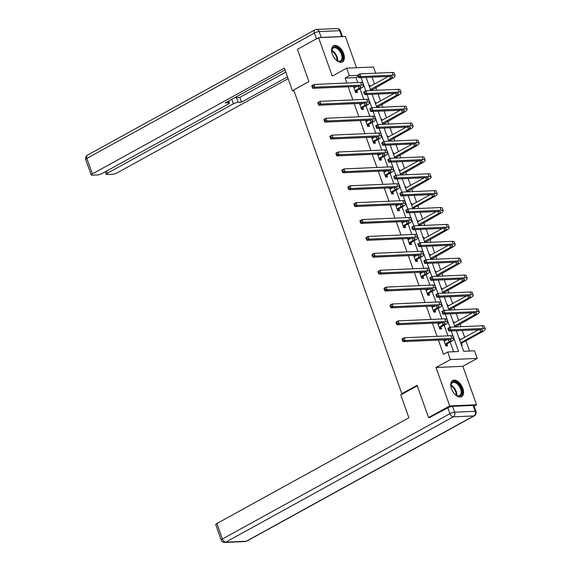 <?xml version="1.0" encoding="UTF-8"?>
<svg xmlns="http://www.w3.org/2000/svg" width="571" height="571" viewBox="0 0 571 571"><rect width="100%" height="100%" fill="white"/><g stroke="black" fill="none" stroke-linecap="round" stroke-linejoin="round"><path stroke-width="0.86" d="M462.81 388.309A9.193 5.275 61.2 0 0 452.717 380.5A9.193 5.275 61.2 0 0 451.497 388.808A9.193 5.275 61.2 0 0 461.589 396.609A9.193 5.275 61.2 0 0 462.81 388.309M343.628 53.603A9.193 5.275 61.2 0 0 333.535 45.801A9.193 5.275 61.2 0 0 332.315 54.102A9.193 5.275 61.2 0 0 342.407 61.911A9.193 5.275 61.2 0 0 343.628 53.603M456.336 330.723L463.666 351.301L474.537 350.815L477.235 358.395L450.412 359.58L447.714 352L458.584 351.522L451.261 330.944M474.044 406.124L476.542 404.746L462.86 366.318L477.235 358.395M356.54 67.735L345.412 36.487L318.582 37.665L332.265 76.093L346.647 68.17L373.477 66.993L375.675 73.181M469.562 351.037L465.915 340.801M464.673 337.325L462.232 330.459M460.89 326.705L459.898 323.914M458.663 320.438L456.222 313.579M454.88 309.817L453.888 307.027M452.653 303.551L450.205 296.692M448.87 292.93L447.871 290.139M446.636 286.663L444.195 279.804M442.853 276.043L441.861 273.252M440.626 269.776L438.178 262.917M436.844 259.155L435.844 256.365M434.61 252.889L432.168 246.03M430.827 242.268L429.835 239.477M428.6 236.001L426.152 229.142M424.817 225.381L423.825 222.59M422.583 219.121L420.142 212.255M418.8 208.494L417.808 205.703M416.573 202.234L414.125 195.368M412.79 191.606L411.798 188.823M410.556 185.347L408.115 178.48M406.773 174.719L405.781 171.935M404.546 168.459L402.098 161.593M400.763 157.832L399.771 155.048M398.529 151.572L396.088 144.706M394.747 140.944L393.754 138.161M392.52 134.685L390.079 127.825M388.737 124.064L387.745 121.273M386.503 117.797L384.062 110.938M382.72 107.177L381.728 104.386M380.493 100.91L378.052 94.051M376.71 90.289L375.718 87.499M374.483 84.023L372.035 77.164M430.313 417.494L428.564 417.572L449.712 405.924L476.542 404.746M428.564 417.572L417.08 385.318L401.856 393.704L293.694 89.954L308.918 81.574L297.434 49.313L318.582 37.665M401.856 393.704L403.09 393.647M368.973 85.386L369.615 85.357L370.015 86.485M371.45 90.518L371.3 90.097M374.99 102.273L375.625 102.245L376.032 103.372M377.467 107.405L377.317 106.984M381 119.161L381.642 119.132L382.042 120.26M383.476 124.292L383.327 123.871M387.017 136.048L387.652 136.019L388.052 137.14M389.493 141.18L389.343 140.751M393.026 152.935L393.669 152.907L394.069 154.027M395.503 158.067L395.353 157.639M399.043 169.815L399.679 169.794L400.078 170.915M401.52 174.954L401.37 174.526M405.053 186.703L405.695 186.674L406.095 187.802M407.53 191.842L407.38 191.413M411.07 203.59L411.705 203.561L412.105 204.689M413.547 208.729L413.397 208.301M417.08 220.477L417.722 220.449L418.122 221.577M419.557 225.609L419.407 225.188M423.097 237.365L423.732 237.336L424.132 238.464M425.573 242.497L425.416 242.075M429.107 254.252L429.749 254.223L430.149 255.351M431.583 259.384L431.433 258.963M435.116 271.139L435.759 271.111L436.158 272.239M437.6 276.271L437.443 275.85M441.133 288.027L441.768 287.998L442.175 289.126M443.61 293.159L443.46 292.737M447.143 304.914L447.785 304.885L448.185 306.013M449.62 310.046L449.47 309.625M453.16 321.801L453.795 321.773L454.202 322.9M455.637 326.933L455.487 326.512M459.17 338.689L459.812 338.66L460.212 339.781M461.482 345.184L462.125 345.155L461.496 343.392M357.753 82.545L355.99 77.599L345.112 78.077L346.875 83.023M348.21 86.785L352.885 99.911M354.227 103.672L358.902 116.798M360.237 120.56L364.912 133.685M366.254 137.447L370.929 150.573M372.263 154.334L376.939 167.453M378.28 171.214L382.948 184.34M384.29 188.102L388.965 201.228M390.307 204.989L394.975 218.115M396.317 221.876L400.992 235.002M402.334 238.764L407.002 251.89M408.344 255.651L413.019 268.777M414.353 272.538L419.028 285.664M420.37 289.426L425.045 302.551M426.38 306.313L431.055 319.439M432.397 323.2L437.072 336.326M438.407 340.088L443.481 354.327L447.714 352M453.61 351.743L450.176 342.115M447.95 335.848L444.167 325.227M441.933 318.961L438.157 308.34M435.923 302.073L432.14 291.453M429.906 285.186L426.13 274.572M423.896 268.299L420.113 257.685M417.879 251.411L414.103 240.798M411.869 234.524L408.087 223.911M405.853 217.637L402.077 207.023M399.843 200.749L396.06 190.136M393.826 183.862L390.05 173.249M387.816 166.975L384.033 156.361M381.799 150.087L378.023 139.474M375.789 133.207L372.007 122.587M369.772 116.32L365.997 105.699M363.763 99.433L359.98 88.819M353.47 86.549L355.612 92.573L357.425 92.488L356.796 90.732M355.512 87.12L355.283 86.471M359.48 103.437L361.629 109.454L363.441 109.375L362.813 107.619M361.529 104.008L361.293 103.358M365.497 120.324L367.638 126.341L369.451 126.262L368.823 124.507M367.538 120.895L367.31 120.245M371.507 137.211L373.648 143.228L375.461 143.15L374.84 141.394M373.555 137.782L373.32 137.133M377.524 154.099L379.665 160.116L381.478 160.037L380.85 158.281M379.565 154.67L379.337 154.02M383.534 170.986L385.675 177.003L387.488 176.924L386.867 175.169M385.582 171.557L385.346 170.907M389.55 187.873L391.692 193.89L393.505 193.812L392.877 192.056M391.592 188.444L391.363 187.795M395.56 204.761L397.702 210.778L399.514 210.699L398.893 208.943M397.602 205.332L397.373 204.682M401.577 221.648L403.718 227.665L405.531 227.586L404.903 225.83M403.618 222.219L403.39 221.569M407.587 238.535L409.728 244.552L411.541 244.474L410.92 242.711M409.628 239.099L409.4 238.457M413.604 255.423L415.745 261.439L417.558 261.361L416.93 259.598M415.645 255.986L415.417 255.337M419.614 272.31L421.755 278.327L423.568 278.241L422.947 276.485M421.655 272.874L421.427 272.224M425.623 289.19L427.772 295.214L429.585 295.128L428.957 293.373M427.672 289.761L427.436 289.112M431.64 306.077L433.782 312.094L435.594 312.016L434.966 310.26M433.682 306.648L433.453 305.999M437.65 322.965L439.798 328.982L441.611 328.903L440.983 327.147M439.699 323.536L439.463 322.886M443.667 339.852L445.808 345.869L447.621 345.79L446.993 344.035M445.708 340.423L445.48 339.774M462.86 366.318L436.03 367.496L449.712 405.924M436.03 367.496L450.412 359.58M345.112 78.077L349.345 75.75L346.647 68.17M366.139 77.42L370.815 90.546M372.156 94.308L376.824 107.434M378.166 111.195L382.841 124.321M384.176 128.082L388.851 141.208M390.193 144.97L394.868 158.096M396.203 161.857L400.878 174.983M402.22 178.744L406.895 191.87M408.229 195.632L412.904 208.75M414.246 212.512L418.921 225.638M420.256 229.399L424.931 242.525M426.273 246.287L430.948 259.412M432.283 263.174L436.958 276.3M438.3 280.061L442.968 293.187M444.309 296.949L448.984 310.074M450.326 313.836L454.994 326.962M357.789 75.379L349.345 75.75M449.948 327.269L445.244 314.057M443.938 310.381L439.235 297.17M437.921 293.494L433.225 280.282M431.912 276.607L427.208 263.402M425.895 259.719L421.198 246.515M419.885 242.832L415.181 229.628M413.875 225.945L409.171 212.74M407.858 209.057L403.155 195.853M401.848 192.17L397.145 178.966M395.831 175.283L391.128 162.078M389.822 158.395L385.118 145.191M383.805 141.508L379.101 128.304M377.795 124.628L373.091 111.416M371.778 107.741L367.074 94.529M365.768 90.853L361.065 77.642M355.99 77.599L358.103 76.435M353.57 86.842L354.156 86.521M369.073 85.657L369.615 85.357M375.083 102.544L375.625 102.245M359.587 103.729L360.173 103.408M381.1 119.432L381.642 119.132M365.597 120.617L366.182 120.295M387.109 136.319L387.652 136.019M371.614 137.504L372.192 137.183M393.126 153.199L393.669 152.907M377.624 154.391L378.209 154.07M399.136 170.087L399.679 169.794M383.641 171.279L384.219 170.957M405.153 186.974L405.695 186.674M389.65 188.166L390.236 187.845M411.163 203.861L411.705 203.561M395.667 205.053L396.245 204.732M417.18 220.749L417.722 220.449M401.677 221.941L402.262 221.619M423.19 237.636L423.732 237.336M407.694 238.821L408.272 238.5M429.206 254.523L429.749 254.223M413.704 255.708L414.289 255.387M435.216 271.411L435.759 271.111M419.714 272.595L420.299 272.274M441.226 288.298L441.768 287.998M425.73 289.483L426.316 289.162M447.243 305.185L447.785 304.885M431.74 306.37L432.326 306.049M453.253 322.073L453.795 321.773M437.757 323.257L438.342 322.936M459.27 338.96L459.812 338.66M443.767 340.145L444.352 339.824M354.984 90.81L358.973 88.455A5.896 1.32 160.4 0 0 360.901 86.635A5.896 1.32 160.4 0 0 359.573 86.285L312.844 88.341L312.244 87.22L313.094 86.756L312.708 85.671L311.859 86.142L312.244 87.22M353.927 87.834L356.818 86.407M311.859 86.142L311.88 85.636L313.993 84.472L314.956 87.177L361.693 85.122A8.843 1.977 -19.6 0 1 363.677 85.65A8.843 1.977 -19.6 0 1 360.786 88.377L357.018 90.446L355.54 92.374M353.913 87.806L354.291 87.791M312.708 85.671L313.993 84.472L360.729 82.41A8.843 1.977 -19.6 0 1 362.713 82.938L363.677 85.65M313.094 86.756L314.956 87.177L312.844 88.341M355.205 90.532L357.018 90.446M357.781 75.543L358.167 76.628L359.016 76.157L358.631 75.079L357.781 75.543L357.803 75.037L359.916 73.873L360.879 76.578L393.112 75.165A8.843 1.977 -19.6 0 1 395.096 75.693A8.843 1.977 -19.6 0 1 392.206 78.42L370.964 90.539M369.473 86.785L388.237 76.45M370.436 89.49L390.393 78.498A5.896 1.32 160.4 0 0 392.32 76.678A5.896 1.32 160.4 0 0 390.999 76.328L358.766 77.749L358.167 76.628M358.631 75.079L359.916 73.873L392.149 72.453A8.843 1.977 -19.6 0 1 394.133 72.981L395.096 75.693M359.016 76.157L360.879 76.578L358.766 77.749M370.565 89.854L371.521 89.811M332.044 53.267A7.958 4.568 -118.8 0 1 331.751 50.79A7.958 4.568 -118.8 0 1 334.677 46.922A7.958 4.568 -118.8 0 1 340.23 50.384A7.958 4.568 -118.8 0 1 342.614 59.177A7.958 4.568 -118.8 0 1 337.233 60.747A7.958 4.568 -118.8 0 1 335.298 59.17M337.018 60.612A7.366 4.225 61.2 0 0 340.423 60.911A7.366 4.225 61.2 0 0 339.588 50.905A7.366 4.225 61.2 0 0 333.314 48.007A7.366 4.225 61.2 0 0 331.751 51.04M341.836 62.153A9.136 5.239 61.2 0 0 340.666 49.82A9.136 5.239 61.2 0 0 333.021 46.151M451.226 387.973A7.958 4.568 -118.8 0 1 450.933 385.496A7.958 4.568 -118.8 0 1 453.859 381.621A7.958 4.568 -118.8 0 1 459.412 385.09A7.958 4.568 -118.8 0 1 461.796 393.876A7.958 4.568 -118.8 0 1 456.415 395.446A7.958 4.568 -118.8 0 1 454.48 393.876M456.2 395.318A7.366 4.225 61.2 0 0 459.605 395.617A7.366 4.225 61.2 0 0 458.77 385.603A7.366 4.225 61.2 0 0 452.496 382.706A7.366 4.225 61.2 0 0 450.933 385.746M461.018 396.852A9.136 5.239 61.2 0 0 459.848 384.519A9.136 5.239 61.2 0 0 452.203 380.857M293.801 90.261L292.523 90.967L294.029 90.903M292.523 90.967L284.387 68.127L92.374 173.891A3.54 0.792 160.4 0 0 91.217 174.983A3.54 0.792 160.4 0 0 92.017 175.19L97.527 174.947A3.54 0.792 160.4 0 0 102.238 173.456L228.272 104.036A3.54 0.792 160.4 0 0 229.428 102.944A3.54 0.792 160.4 0 0 228.636 102.737L228.122 101.288M285.036 69.94L225.224 102.887L228.636 102.737M321.195 37.436L341.715 36.53L339.638 30.684L319.118 31.591L321.195 37.436A3.54 0.792 160.4 0 0 320.067 37.6M106.606 171.05L107.384 173.227A3.54 0.792 160.4 0 0 106.227 174.319A3.54 0.792 160.4 0 0 107.027 174.533L112.537 174.291A3.54 0.792 160.4 0 0 117.248 172.799L288.141 78.67M233.867 98.126A3.54 0.792 -19.6 0 1 236.437 97.555L238.136 102.316L241.54 102.166L287.491 76.857M238.136 102.316A3.54 0.792 160.4 0 0 233.418 103.808L231.797 99.261M107.384 173.227L233.418 103.808M342.393 36.615A3.54 0.792 160.4 0 0 341.715 36.53M236.437 97.555L239.841 97.405L285.8 72.089M239.841 97.405L241.54 102.166M417.265 385.839L400.756 394.932L408.893 417.772L216.88 523.536L222.39 539.01L449.927 413.682L447.85 407.837L429.542 417.529M473.081 405.439L452.56 406.345L454.644 412.191L475.165 411.284L473.081 405.439A3.54 0.792 -19.6 0 1 473.873 405.653L475.957 411.498A3.54 0.792 160.4 0 0 475.165 411.284A3.54 2.784 -92.5 0 1 473.78 415.931L453.26 416.837L225.723 542.164L246.244 541.258L473.78 415.931A3.54 2.027 61.2 0 0 474.33 415.781A3.54 3.54 0 0 0 475.957 411.498M245.245 541.544A3.54 3.54 0 0 0 246.793 541.108A3.54 2.027 61.2 0 1 246.244 541.258A3.54 2.784 87.5 0 1 245.245 541.544L224.724 542.45A3.54 2.784 -92.5 0 0 225.723 542.164A3.54 2.027 61.2 0 1 222.39 539.01A3.54 0.792 160.4 0 0 221.234 540.102L215.724 524.621A3.54 0.792 -19.6 0 1 216.88 523.536M447.85 407.837A3.54 0.792 -19.6 0 1 452.56 406.345M361 107.698L364.983 105.342A5.896 1.32 160.4 0 0 366.91 103.522A5.896 1.32 160.4 0 0 365.59 103.173L318.854 105.228L318.261 104.108L319.103 103.644L318.718 102.559L317.876 103.023L318.261 104.108M360.308 104.679L362.828 103.294M317.876 103.023L317.89 102.523L320.01 101.36L320.973 104.065L367.703 102.002A8.843 1.977 -19.6 0 1 369.687 102.537A8.843 1.977 -19.6 0 1 366.796 105.264L363.028 107.334L361.557 109.261M318.718 102.559L320.01 101.36L366.739 99.297A8.843 1.977 -19.6 0 1 368.723 99.825L369.687 102.537M319.103 103.644L320.973 104.065L318.854 105.228M361.215 107.419L363.028 107.334M367.01 124.585L371 122.23A5.896 1.32 160.4 0 0 372.927 120.41A5.896 1.32 160.4 0 0 371.6 120.06L324.87 122.115L324.271 120.995L325.12 120.531L324.735 119.446L323.885 119.91L324.271 120.995M365.954 121.609L368.837 120.181M323.885 119.91L323.907 119.41L326.02 118.247L326.983 120.952L373.72 118.889A8.843 1.977 -19.6 0 1 375.704 119.418A8.843 1.977 -19.6 0 1 372.813 122.144L369.044 124.221L367.567 126.148M365.94 121.58L366.318 121.566M324.735 119.446L326.02 118.247L372.756 116.184A8.843 1.977 -19.6 0 1 374.74 116.712L375.704 119.418M325.12 120.531L326.983 120.952L324.87 122.115M367.232 124.3L369.044 124.221M363.798 92.431L364.184 93.516L365.026 93.044L364.641 91.967L363.798 92.431L363.813 91.924L365.925 90.76L366.889 93.466L399.122 92.052A8.843 1.977 -19.6 0 1 401.106 92.581A8.843 1.977 -19.6 0 1 398.215 95.307L376.974 107.427M375.49 103.672L394.247 93.337M376.453 106.377L396.402 95.386A5.896 1.32 160.4 0 0 398.33 93.565A5.896 1.32 160.4 0 0 397.009 93.216L364.776 94.636L364.184 93.516M364.641 91.967L365.925 90.76L398.158 89.34A8.843 1.977 -19.6 0 1 400.143 89.868L401.106 92.581M365.026 93.044L366.889 93.466L364.776 94.636M376.582 106.741L377.531 106.698M369.808 109.318L370.194 110.403L371.036 109.932L370.65 108.854L369.808 109.318L369.83 108.811L371.942 107.648L372.906 110.353L405.139 108.933A8.843 1.977 -19.6 0 1 407.123 109.461A8.843 1.977 -19.6 0 1 404.232 112.187L382.984 124.314M381.499 120.552L400.257 110.224M382.463 123.265L402.419 112.273A5.896 1.32 160.4 0 0 404.347 110.453A5.896 1.32 160.4 0 0 403.019 110.103L370.793 111.516L370.194 110.403M370.65 108.854L371.942 107.648L404.175 106.227A8.843 1.977 -19.6 0 1 406.159 106.756L407.123 109.461M371.036 109.932L372.906 110.353L370.793 111.516M382.591 123.629L383.548 123.586M373.027 141.472L377.01 139.117A5.896 1.32 160.4 0 0 378.937 137.297A5.896 1.32 160.4 0 0 377.617 136.947L330.88 139.003L330.288 137.882L331.13 137.418L330.745 136.333L329.902 136.797L330.288 137.882M371.964 138.496L374.854 137.069M329.902 136.797L329.917 136.298L332.036 135.127L333 137.839L379.729 135.777A8.843 1.977 -19.6 0 1 381.713 136.305A8.843 1.977 -19.6 0 1 378.823 139.031L375.054 141.108L373.584 143.036M371.957 138.468L372.335 138.453M330.745 136.333L332.036 135.127L378.766 133.072A8.843 1.977 -19.6 0 1 380.75 133.6L381.713 136.305M331.13 137.418L333 137.839L330.88 139.003M373.241 141.187L375.054 141.108M379.037 158.36L383.027 155.997A5.896 1.32 160.4 0 0 384.954 154.184A5.896 1.32 160.4 0 0 383.626 153.827L336.897 155.89L336.298 154.77L337.147 154.306L336.762 153.221L335.912 153.685L336.298 154.77M377.981 155.376L380.864 153.949M335.912 153.685L335.934 153.185L338.046 152.014L339.01 154.727L385.746 152.664A8.843 1.977 -19.6 0 1 387.73 153.192A8.843 1.977 -19.6 0 1 384.84 155.919L381.071 157.996L379.594 159.923M377.966 155.355L378.345 155.341M336.762 153.221L338.046 152.014L384.783 149.959A8.843 1.977 -19.6 0 1 386.767 150.487L387.73 153.192M337.147 154.306L339.01 154.727L336.897 155.89M379.258 158.074L381.071 157.996M385.054 175.247L389.037 172.885A5.896 1.32 160.4 0 0 390.964 171.072A5.896 1.32 160.4 0 0 389.643 170.715L342.907 172.777L342.307 171.657L343.157 171.193L342.771 170.108L341.922 170.572L342.307 171.657M383.99 172.264L386.881 170.836M341.922 170.572L341.943 170.072L344.056 168.902L345.02 171.607L391.756 169.551A8.843 1.977 -19.6 0 1 393.74 170.079A8.843 1.977 -19.6 0 1 390.85 172.806L387.081 174.883L385.611 176.81M383.983 172.235L384.362 172.228M342.771 170.108L344.056 168.902L390.792 166.846A8.843 1.977 -19.6 0 1 392.777 167.374L393.74 170.079M343.157 171.193L345.02 171.607L342.907 172.777M385.268 174.962L387.081 174.883M375.818 126.205L376.203 127.283L377.053 126.819L376.667 125.741L375.818 126.205L375.839 125.699L377.952 124.535L378.916 127.24L411.149 125.82A8.843 1.977 -19.6 0 1 413.133 126.348A8.843 1.977 -19.6 0 1 410.242 129.075L389.001 141.201M387.509 137.44L406.274 127.112M388.473 140.152L408.429 129.16A5.896 1.32 160.4 0 0 410.356 127.34A5.896 1.32 160.4 0 0 409.036 126.99L376.803 128.404L376.203 127.283M376.667 125.741L377.952 124.535L410.185 123.115A8.843 1.977 -19.6 0 1 412.169 123.643L413.133 126.348M377.053 126.819L378.916 127.24L376.803 128.404M388.608 140.516L389.558 140.473M381.835 143.093L382.22 144.17L383.062 143.706L382.677 142.622L381.835 143.093L381.856 142.586L383.969 141.422L384.933 144.128L417.165 142.707A8.843 1.977 -19.6 0 1 419.15 143.235A8.843 1.977 -19.6 0 1 416.259 145.962L395.011 158.088M393.526 154.327L412.283 143.992M394.49 157.032L414.446 146.04A5.896 1.32 160.4 0 0 416.373 144.227A5.896 1.32 160.4 0 0 415.046 143.871L382.82 145.291L382.22 144.17M382.677 142.622L383.969 141.422L416.202 140.002A8.843 1.977 -19.6 0 1 418.186 140.53L419.15 143.235M383.062 143.706L384.933 144.128L382.82 145.291M394.618 157.403L395.567 157.36M387.845 159.98L388.23 161.058L389.079 160.594L388.694 159.509L387.845 159.98L387.866 159.473L389.979 158.31L390.942 161.015L423.175 159.594A8.843 1.977 -19.6 0 1 425.159 160.123A8.843 1.977 -19.6 0 1 422.269 162.849L401.028 174.976M399.536 171.214L418.3 160.879M400.499 173.919L420.456 162.928A5.896 1.32 160.4 0 0 422.383 161.115A5.896 1.32 160.4 0 0 421.063 160.758L388.83 162.178L388.23 161.058M388.694 159.509L389.979 158.31L422.212 156.889A8.843 1.977 -19.6 0 1 424.196 157.418L425.159 160.123M389.079 160.594L390.942 161.015L388.83 162.178M400.635 174.283L401.584 174.248M391.064 192.134L395.053 189.772A5.896 1.32 160.4 0 0 396.981 187.959A5.896 1.32 160.4 0 0 395.653 187.602L348.924 189.665L348.324 188.544L349.166 188.073L348.781 186.995L347.939 187.459L348.324 188.544M390.007 189.151L392.891 187.723M347.939 187.459L347.96 186.953L350.073 185.789L351.037 188.494L397.773 186.439A8.843 1.977 -19.6 0 1 399.757 186.967A8.843 1.977 -19.6 0 1 396.866 189.693L393.098 191.77L391.62 193.697M389.993 189.122L390.371 189.115M348.781 186.995L350.073 185.789L396.809 183.734A8.843 1.977 -19.6 0 1 398.794 184.262L399.757 186.967M349.166 188.073L351.037 188.494L348.924 189.665M391.285 191.849L393.098 191.77M393.862 176.867L394.247 177.945L395.089 177.481L394.704 176.396L393.862 176.867L393.883 176.36L395.996 175.197L396.959 177.902L429.192 176.482A8.843 1.977 -19.6 0 1 431.176 177.01A8.843 1.977 -19.6 0 1 428.286 179.737L407.037 191.863M405.553 188.102L424.31 177.767M406.516 190.807L426.473 179.815A5.896 1.32 160.4 0 0 428.4 178.002A5.896 1.32 160.4 0 0 427.072 177.645L394.847 179.066L394.247 177.945M394.704 176.396L395.996 175.197L428.229 173.777A8.843 1.977 -19.6 0 1 430.213 174.305L431.176 177.01M395.089 177.481L396.959 177.902L394.847 179.066M406.645 191.171L407.594 191.135M397.081 209.022L401.063 206.659A5.896 1.32 160.4 0 0 402.99 204.846A5.896 1.32 160.4 0 0 401.67 204.489L354.934 206.552L354.334 205.432L355.183 204.96L354.798 203.883L353.949 204.347L354.334 205.432M396.388 206.003L398.908 204.611M353.949 204.347L353.97 203.84L356.083 202.676L357.046 205.382L403.783 203.326A8.843 1.977 -19.6 0 1 405.767 203.854A8.843 1.977 -19.6 0 1 402.876 206.581L399.108 208.658L397.637 210.585M354.798 203.883L356.083 202.676L402.819 200.621A8.843 1.977 -19.6 0 1 404.803 201.149L405.767 203.854M355.183 204.96L357.046 205.382L354.934 206.552M397.295 208.736L399.108 208.658M399.871 193.747L400.257 194.832L401.106 194.368L400.721 193.284L399.871 193.747L399.893 193.248L402.005 192.084L402.969 194.79L435.202 193.369A8.843 1.977 -19.6 0 1 437.186 193.897A8.843 1.977 -19.6 0 1 434.295 196.624L413.611 208.015L413.054 208.75M411.563 204.989L430.327 194.654M412.526 207.694L432.483 196.702A5.896 1.32 160.4 0 0 434.41 194.889A5.896 1.32 160.4 0 0 433.089 194.533L400.856 195.953L400.257 194.832M400.721 193.284L402.005 192.084L434.238 190.664A8.843 1.977 -19.6 0 1 436.223 191.192L437.186 193.897M401.106 194.368L402.969 194.79L400.856 195.953M412.662 208.058L413.611 208.015M403.09 225.909L407.08 223.546A5.896 1.32 160.4 0 0 409.007 221.726A5.896 1.32 160.4 0 0 407.68 221.377L360.951 223.432L360.351 222.319L361.193 221.848L360.808 220.77L359.966 221.234L360.351 222.319M402.027 222.926L404.918 221.498M359.966 221.234L359.987 220.727L362.1 219.564L363.063 222.269L409.792 220.213A8.843 1.977 -19.6 0 1 411.784 220.741A8.843 1.977 -19.6 0 1 408.893 223.468L405.117 225.545L403.647 227.472M402.02 222.897L402.398 222.89M360.808 220.77L362.1 219.564L408.829 217.508A8.843 1.977 -19.6 0 1 410.82 218.036L411.784 220.741M361.193 221.848L363.063 222.269L360.951 223.432M403.304 225.624L405.117 225.545M405.888 210.635L406.274 211.72L407.116 211.256L406.73 210.171L405.888 210.635L405.902 210.135L408.022 208.972L408.986 211.677L441.219 210.256A8.843 1.977 -19.6 0 1 443.203 210.785A8.843 1.977 -19.6 0 1 440.312 213.511L419.064 225.631M417.579 221.876L436.337 211.541M418.543 224.581L438.499 213.59A5.896 1.32 160.4 0 0 440.427 211.77A5.896 1.32 160.4 0 0 439.099 211.42L406.866 212.84L406.274 211.72M406.73 210.171L408.022 208.972L440.255 207.551A8.843 1.977 -19.6 0 1 442.24 208.08L443.203 210.785M407.116 211.256L408.986 211.677L406.866 212.84M418.671 224.945L419.621 224.903M409.107 242.796L413.09 240.434A5.896 1.32 160.4 0 0 415.017 238.614A5.896 1.32 160.4 0 0 413.697 238.264L366.96 240.32L366.361 239.199L367.21 238.735L366.825 237.657L365.975 238.121L366.361 239.199M408.044 239.813L410.934 238.385M365.975 238.121L365.997 237.615L368.109 236.451L369.073 239.156L415.809 237.101A8.843 1.977 -19.6 0 1 417.794 237.629A8.843 1.977 -19.6 0 1 414.903 240.355L411.134 242.432L409.664 244.359M408.037 239.784L408.415 239.777M366.825 237.657L368.109 236.451L414.846 234.395A8.843 1.977 -19.6 0 1 416.83 234.924L417.794 237.629M367.21 238.735L369.073 239.156L366.96 240.32M409.321 242.511L411.134 242.432M411.898 227.522L412.283 228.607L413.133 228.143L412.747 227.058L411.898 227.522L411.919 227.022L414.032 225.859L414.996 228.564L447.229 227.144A8.843 1.977 -19.6 0 1 449.213 227.672A8.843 1.977 -19.6 0 1 446.322 230.399L425.081 242.518M423.589 238.764L442.354 228.429M424.553 241.469L444.509 230.477A5.896 1.32 160.4 0 0 446.436 228.657A5.896 1.32 160.4 0 0 445.116 228.307L412.883 229.728L412.283 228.607M412.747 227.058L414.032 225.859L446.265 224.439A8.843 1.977 -19.6 0 1 448.249 224.967L449.213 227.672M413.133 228.143L414.996 228.564L412.883 229.728M424.681 241.833L425.638 241.79M415.117 259.684L419.107 257.321A5.896 1.32 160.4 0 0 421.034 255.501A5.896 1.32 160.4 0 0 419.706 255.151L372.977 257.207L372.378 256.086L373.22 255.622L372.834 254.538L371.992 255.009L372.378 256.086M414.054 256.7L416.944 255.273M371.992 255.009L372.007 254.502L374.126 253.338L375.09 256.044L421.819 253.988A8.843 1.977 -19.6 0 1 423.81 254.516A8.843 1.977 -19.6 0 1 420.92 257.243L417.144 259.32L415.674 261.247M414.046 256.672L414.425 256.665M372.834 254.538L374.126 253.338L420.856 251.283A8.843 1.977 -19.6 0 1 422.847 251.811L423.81 254.516M373.22 255.622L375.09 256.044L372.977 257.207M415.331 259.398L417.144 259.32M417.915 244.409L418.3 245.494L419.143 245.03L418.757 243.945L417.915 244.409L417.929 243.91L420.049 242.739L421.013 245.451L453.238 244.031A8.843 1.977 -19.6 0 1 455.23 244.559A8.843 1.977 -19.6 0 1 452.339 247.286L431.091 259.405M429.606 255.651L448.363 245.316M430.57 258.356L450.526 247.364A5.896 1.32 160.4 0 0 452.453 245.544A5.896 1.32 160.4 0 0 451.126 245.195L418.893 246.615L418.3 245.494M418.757 243.945L420.049 242.739L452.275 241.326A8.843 1.977 -19.6 0 1 454.266 241.854L455.23 244.559M419.143 245.03L421.013 245.451L418.893 246.615M430.698 258.72L431.647 258.677M421.134 276.564L425.117 274.208A5.896 1.32 160.4 0 0 427.044 272.388A5.896 1.32 160.4 0 0 425.723 272.039L378.987 274.094L378.387 272.974L379.237 272.51L378.851 271.425L378.002 271.896L378.387 272.974M420.07 273.588L422.961 272.16M378.002 271.896L378.023 271.389L380.136 270.226L381.1 272.931L427.836 270.875A8.843 1.977 -19.6 0 1 429.82 271.403A8.843 1.977 -19.6 0 1 426.93 274.13L423.161 276.207L421.691 278.134M420.056 273.559L420.434 273.545M378.851 271.425L380.136 270.226L426.872 268.17A8.843 1.977 -19.6 0 1 428.857 268.698L429.82 271.403M379.237 272.51L381.1 272.931L378.987 274.094M421.348 276.285L423.161 276.207M423.925 261.297L424.31 262.382L425.159 261.918L424.774 260.833L423.925 261.297L423.946 260.797L426.059 259.627L427.022 262.339L459.255 260.918A8.843 1.977 -19.6 0 1 461.24 261.447A8.843 1.977 -19.6 0 1 458.349 264.173L437.108 276.293M435.616 272.538L454.38 262.203M436.579 275.243L456.536 264.252A5.896 1.32 160.4 0 0 458.463 262.432A5.896 1.32 160.4 0 0 457.143 262.082L424.91 263.502L424.31 262.382M424.774 260.833L426.059 259.627L458.292 258.213A8.843 1.977 -19.6 0 1 460.276 258.742L461.24 261.447M425.159 261.918L427.022 262.339L424.91 263.502M436.708 275.607L437.664 275.565M427.144 293.451L431.126 291.096A5.896 1.32 160.4 0 0 433.061 289.276A5.896 1.32 160.4 0 0 431.733 288.926L384.997 290.982L384.404 289.861L385.247 289.397L384.861 288.312L384.019 288.783L384.404 289.861M426.451 290.432L428.971 289.047M384.019 288.783L384.033 288.276L386.153 287.113L387.117 289.818L433.846 287.763A8.843 1.977 -19.6 0 1 435.837 288.291A8.843 1.977 -19.6 0 1 432.939 291.017L429.171 293.087L427.7 295.014M384.861 288.312L386.153 287.113L432.882 285.05A8.843 1.977 -19.6 0 1 434.874 285.579L435.837 288.291M385.247 289.397L387.117 289.818L384.997 290.982M427.358 293.173L429.171 293.087M429.942 278.184L430.327 279.269L431.169 278.798L430.784 277.72L429.942 278.184L429.956 277.677L432.076 276.514L433.039 279.219L465.265 277.806A8.843 1.977 -19.6 0 1 467.256 278.334A8.843 1.977 -19.6 0 1 464.359 281.06L443.117 293.18M441.633 289.426L460.39 279.091M442.596 292.131L462.553 281.139A5.896 1.32 160.4 0 0 464.48 279.319A5.896 1.32 160.4 0 0 463.152 278.969L430.919 280.39L430.327 279.269M430.784 277.72L432.076 276.514L464.302 275.094A8.843 1.977 -19.6 0 1 466.293 275.622L467.256 278.334M431.169 278.798L433.039 279.219L430.919 280.39M442.725 292.495L443.674 292.452M433.153 310.339L437.143 307.983A5.896 1.32 160.4 0 0 439.07 306.163A5.896 1.32 160.4 0 0 437.75 305.813L391.014 307.869L390.414 306.748L391.263 306.284L390.878 305.2L390.029 305.663L390.414 306.748M432.097 307.362L434.988 305.935M390.029 305.663L390.05 305.164L392.163 304L393.126 306.706L439.863 304.643A8.843 1.977 -19.6 0 1 441.847 305.178A8.843 1.977 -19.6 0 1 438.956 307.905L435.188 309.974L433.71 311.902M432.083 307.334L432.461 307.319M390.878 305.2L392.163 304L438.899 301.938A8.843 1.977 -19.6 0 1 440.883 302.466L441.847 305.178M391.263 306.284L393.126 306.706L391.014 307.869M433.375 310.06L435.188 309.974M435.951 295.071L436.337 296.156L437.186 295.685L436.801 294.607L435.951 295.071L435.973 294.565L438.085 293.401L439.049 296.106L471.282 294.686A8.843 1.977 -19.6 0 1 473.266 295.221A8.843 1.977 -19.6 0 1 470.376 297.948L449.134 310.067M447.643 306.313L466.407 295.978M448.606 309.018L468.563 298.026A5.896 1.32 160.4 0 0 470.49 296.206A5.896 1.32 160.4 0 0 469.169 295.857L436.936 297.277L436.337 296.156M436.801 294.607L438.085 293.401L470.318 291.981A8.843 1.977 -19.6 0 1 472.303 292.509L473.266 295.221M437.186 295.685L439.049 296.106L436.936 297.277M448.735 309.382L449.691 309.339M439.17 327.226L443.153 324.87A5.896 1.32 160.4 0 0 445.08 323.05A5.896 1.32 160.4 0 0 443.76 322.701L397.023 324.756L396.431 323.636L397.273 323.172L396.888 322.087L396.046 322.551L396.431 323.636M438.107 324.249L440.998 322.822M396.046 322.551L396.06 322.051L398.18 320.888L399.143 323.593L445.872 321.53A8.843 1.977 -19.6 0 1 447.857 322.058A8.843 1.977 -19.6 0 1 444.966 324.785L441.197 326.862L439.727 328.789M438.1 324.221L438.478 324.207M396.888 322.087L398.18 320.888L444.909 318.825A8.843 1.977 -19.6 0 1 446.893 319.353L447.857 322.058M397.273 323.172L399.143 323.593L397.023 324.756M439.385 326.94L441.197 326.862M441.968 311.959L442.354 313.044L443.196 312.573L442.81 311.495L441.968 311.959L441.983 311.452L444.102 310.289L445.066 312.994L477.292 311.573A8.843 1.977 -19.6 0 1 479.276 312.101A8.843 1.977 -19.6 0 1 476.385 314.828L455.144 326.955M453.66 323.193L472.417 312.865M454.623 325.905L474.572 314.914A5.896 1.32 160.4 0 0 476.5 313.094A5.896 1.32 160.4 0 0 475.179 312.744L442.946 314.157L442.354 313.044M442.81 311.495L444.102 310.289L476.328 308.868A8.843 1.977 -19.6 0 1 478.312 309.396L479.276 312.101M443.196 312.573L445.066 312.994L442.946 314.157M454.752 326.269L455.701 326.227M445.18 344.113L449.17 341.758A5.896 1.32 160.4 0 0 451.097 339.938A5.896 1.32 160.4 0 0 449.77 339.588L403.04 341.644L402.441 340.523L403.29 340.059L402.905 338.974L402.055 339.438L402.441 340.523M444.124 341.137L447.007 339.709M402.055 339.438L402.077 338.938L404.189 337.768L405.153 340.48L451.889 338.417A8.843 1.977 -19.6 0 1 453.874 338.946A8.843 1.977 -19.6 0 1 450.983 341.672L447.214 343.749L445.737 345.676M444.11 341.108L444.488 341.094M402.905 338.974L404.189 337.768L450.926 335.712A8.843 1.977 -19.6 0 1 452.91 336.24L453.874 338.946M403.29 340.059L405.153 340.48L403.04 341.644M445.401 343.828L447.214 343.749M447.978 328.846L448.363 329.924L449.213 329.46L448.827 328.382L447.978 328.846L447.999 328.339L450.112 327.176L451.076 329.881L483.309 328.461A8.843 1.977 -19.6 0 1 485.293 328.989A8.843 1.977 -19.6 0 1 482.402 331.715L461.718 343.114L461.054 343.978M459.669 340.08L478.434 329.752M460.633 342.786L480.589 331.801A5.896 1.32 160.4 0 0 482.516 329.981A5.896 1.32 160.4 0 0 481.189 329.631L448.963 331.044L448.363 329.924M448.827 328.382L450.112 327.176L482.345 325.755A8.843 1.977 -19.6 0 1 484.329 326.284L485.293 328.989M449.213 329.46L451.076 329.881L448.963 331.044M460.761 343.157L461.718 343.114M358.224 86.342L358.973 88.455M360.729 82.41L361.693 85.122M389.643 76.386L390.393 78.498M392.149 72.453L393.112 75.165M331.808 50.484A7.366 4.225 -118.8 0 1 335.184 53.331A7.366 4.225 -118.8 0 1 337.525 60.861M336.983 60.59A7.123 4.09 61.2 0 0 334.677 53.681A7.123 4.09 61.2 0 0 331.751 51.09M450.99 385.189A7.366 4.225 -118.8 0 1 454.366 388.037A7.366 4.225 -118.8 0 1 456.707 395.56M456.165 395.289A7.123 4.09 61.2 0 0 453.859 388.38A7.123 4.09 61.2 0 0 450.933 385.789M316.448 38.835L314.4 33.082L86.863 158.41L92.374 173.891M85.707 159.502A3.54 0.792 -19.6 0 1 86.863 158.41A3.54 2.027 61.2 0 1 87.334 155.219A3.54 3.54 0 0 0 85.707 159.502L91.217 174.983M314.4 33.082A3.54 0.792 -19.6 0 1 319.118 31.591A3.54 2.784 87.5 0 0 316.42 29.456A3.54 3.54 0 0 0 314.871 29.892A3.54 2.027 61.2 0 0 314.4 33.082M339.638 30.684A3.54 0.792 -19.6 0 1 340.43 30.898A3.54 3.54 0 0 0 336.94 28.55A3.54 2.784 -92.5 0 1 339.638 30.684M449.927 413.682A3.54 2.027 61.2 0 0 453.26 416.837A3.54 2.784 87.5 0 0 454.644 412.191A3.54 0.792 160.4 0 0 449.927 413.682M364.234 103.23L364.983 105.342M366.739 99.297L367.703 102.002M370.251 120.117L371 122.23M372.756 116.184L373.72 118.889M395.653 93.273L396.402 95.386M398.158 89.34L399.122 92.052M401.67 110.16L402.419 112.273M404.175 106.227L405.139 108.933M376.26 137.004L377.01 139.117M378.766 133.072L379.729 135.777M382.27 153.892L383.027 155.997M384.783 149.959L385.746 152.664M388.287 170.779L389.037 172.885M390.792 166.846L391.756 169.551M407.68 127.047L408.429 129.16M410.185 123.115L411.149 125.82M413.697 143.935L414.446 146.04M416.202 140.002L417.165 142.707M419.706 160.822L420.456 162.928M422.212 156.889L423.175 159.594M394.297 187.666L395.053 189.772M396.809 183.734L397.773 186.439M425.716 177.709L426.473 179.815M428.229 173.777L429.192 176.482M400.314 204.554L401.063 206.659M402.819 200.621L403.783 203.326M431.733 194.597L432.483 196.702M434.238 190.664L435.202 193.369M406.324 221.434L407.08 223.546M408.829 217.508L409.792 220.213M437.743 211.477L438.499 213.59M440.255 207.551L441.219 210.256M412.341 238.321L413.09 240.434M414.846 234.395L415.809 237.101M443.76 228.364L444.509 230.477M446.265 224.439L447.229 227.144M418.35 255.208L419.107 257.321M420.856 251.283L421.819 253.988M449.77 245.252L450.526 247.364M452.275 241.326L453.238 244.031M424.367 272.096L425.117 274.208M426.872 268.17L427.836 270.875M455.786 262.139L456.536 264.252M458.292 258.213L459.255 260.918M430.377 288.983L431.126 291.096M432.882 285.05L433.846 287.763M461.796 279.026L462.553 281.139M464.302 275.094L465.265 277.806M436.394 305.87L437.143 307.983M438.899 301.938L439.863 304.643M467.813 295.914L468.563 298.026M470.318 291.981L471.282 294.686M442.404 322.758L443.153 324.87M444.909 318.825L445.872 321.53M473.823 312.801L474.572 314.914M476.328 308.868L477.292 311.573M448.421 339.645L449.17 341.758M450.926 335.712L451.889 338.417M479.84 329.688L480.589 331.801M482.345 325.755L483.309 328.461M87.334 155.219L314.871 29.892M342.464 36.615L340.43 30.898M316.42 29.456L336.94 28.55M228.721 100.96L229.428 102.944M106.227 174.319L105.321 171.764M221.234 540.102A3.54 3.54 0 0 0 224.724 542.45M246.793 541.108L474.33 415.781"/></g></svg>

